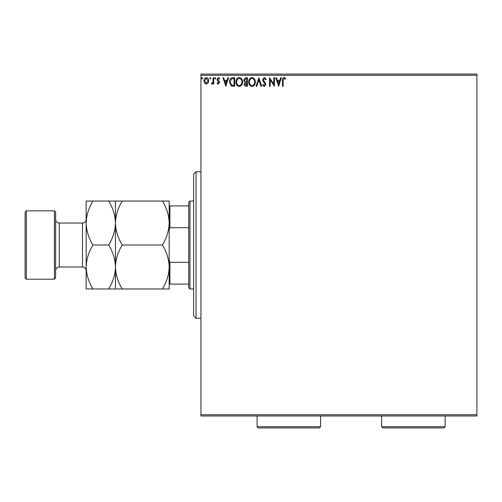 <?xml version="1.0" encoding="UTF-8"?>
<svg xmlns="http://www.w3.org/2000/svg" width="502" height="502" viewBox="0 0 502 502"><rect width="100%" height="100%" fill="white"/><g stroke="black" fill="none" stroke-linecap="round" stroke-linejoin="round"><path stroke-width="0.75" d="M208.079 83.05L206.303 84.085L204.534 83.056L203.894 80.835C203.875 79.065 204.678 77.992 206.303 77.622C207.928 77.992 208.732 79.059 208.719 80.835L208.079 83.05M213.758 77.728L213.758 83.972L213.099 83.972L213.099 83.056L211.957 84.085L211.455 83.872L211.769 83.206L212.999 81.97L213.099 77.728L213.758 77.728M218.314 84.085L217.046 83.194L217.429 82.661L218.27 83.319L218.91 82.479L217.259 80.389L217.046 79.423L218.433 77.622L219.782 78.463L219.405 79.046L218.508 78.387L217.705 79.391L219.355 81.481L219.562 82.447L218.314 84.085M232.702 77.728L234.685 77.728L234.685 86.275L231.359 85.967L229.427 81.895C229.332 79.429 230.418 78.042 232.702 77.728M247.398 77.728L247.398 86.275L246.193 86.275C244.888 86.212 244.229 85.503 244.223 84.16L245.02 82.341L243.671 80.157L245.691 77.728L247.398 77.728M258.906 77.728L261.642 86.275L260.927 86.275L258.85 79.793L256.773 86.275L256.058 86.275L258.906 77.728M273.81 77.728L274.468 77.728L274.468 86.275L270.195 79.9L270.195 86.275L269.536 86.275L269.536 77.728L273.81 84.085L273.81 77.728M283.122 80.59L283.122 86.275L282.469 86.275L282.469 80.502C282.206 78.952 282.726 77.954 284.032 77.509L285.644 78.494L285.312 79.153L284.038 78.387L283.122 80.59M200.938 75.287L200.938 74.064L476.9 74.064L476.9 75.287L200.938 75.287L200.938 414.746L476.9 414.746L476.9 415.97L200.938 415.97L200.938 414.746M476.9 75.287L476.9 414.746M278.629 86.275L275.78 77.728L276.495 77.728L277.374 80.471L279.777 80.471L280.656 77.728L281.371 77.728L278.629 86.275M264.328 77.509L266.248 79.379L265.715 79.812L264.372 78.387L263.18 79.837L265.47 83.2L265.809 84.499L264.284 86.495L262.634 85.051L263.142 84.524L264.29 85.616L265.15 84.537L262.521 79.824L264.328 77.509M255.292 81.964C255.336 84.405 254.257 85.911 252.042 86.495C249.783 85.967 248.672 84.474 248.716 82.008C248.672 79.567 249.764 78.067 251.991 77.509C254.219 78.048 255.317 79.529 255.292 81.964M242.579 81.964C242.623 84.405 241.544 85.911 239.328 86.495C237.069 85.967 235.959 84.474 236.003 82.008C235.959 79.567 237.051 78.067 239.278 77.509C241.512 78.048 242.61 79.529 242.579 81.964M225.812 86.275L222.963 77.728L223.679 77.728L224.557 80.471L226.954 80.471L227.833 77.728L228.548 77.728L225.812 86.275M215.841 78.331L215.289 79.046L214.743 78.331L215.289 77.622L215.841 78.331M210.796 78.331L210.25 79.046L209.704 78.331L210.25 77.622L210.796 78.331M202.582 78.331L202.03 79.046L201.484 78.331L202.03 77.622L202.582 78.331M277.656 81.343L278.579 84.217L279.495 81.343L277.656 81.343M249.375 82.008C249.337 83.966 250.222 85.164 252.017 85.616C253.799 85.145 254.671 83.928 254.633 81.97C254.665 80.025 253.792 78.827 252.017 78.387C250.209 78.827 249.331 80.038 249.375 82.008M246.062 85.396L246.739 85.396L246.739 82.661L244.882 84.141L246.062 85.396M246.407 81.782L246.739 81.782L246.739 78.607L245.993 78.607L244.33 80.157L245.365 81.682L246.407 81.782M236.662 82.008C236.63 83.966 237.509 85.164 239.303 85.616C241.085 85.145 241.958 83.928 241.92 81.97C241.951 80.025 241.079 78.827 239.303 78.387C237.496 78.827 236.618 80.038 236.662 82.008M234.032 85.396L234.032 78.607L231.566 78.82L230.085 81.895L231.704 85.158L234.032 85.396M224.84 81.343L225.756 84.217L226.678 81.343L224.84 81.343M204.552 80.828L206.303 83.319L208.06 80.828L206.303 78.387L204.552 80.828M196.05 318.281L193.609 315.84L193.609 174.194L196.05 171.753L196.05 318.281L200.938 318.281M189.944 288.976L188.727 287.753L188.727 202.281L189.944 201.057L189.944 288.976L193.609 288.976M189.944 201.057L193.609 201.057M188.727 284.094L169.187 284.094M169.187 260.431L169.921 262.326L169.921 284.094M188.727 262.326L169.921 262.326M188.727 227.707L169.921 227.707L169.187 229.602M169.187 205.939L169.921 205.939L169.921 227.707M188.727 205.939L169.921 205.939M55.628 212.045L55.628 277.989L54.404 279.206L54.404 210.827L55.628 212.045M26.324 279.206L25.1 277.989L25.1 212.045L26.324 210.827L26.324 279.206L54.404 279.206M55.628 270.66A3.665 3.665 0 0 1 59.292 266.995L82.491 266.995A3.665 3.665 0 0 1 86.156 270.66M55.628 219.374A3.665 3.665 0 0 0 59.292 223.039L82.491 223.039A3.665 3.665 0 0 0 86.156 219.374M26.324 210.827L54.404 210.827M162.384 245.014C166.639 251.86 168.904 259.189 169.187 266.995C168.929 274.713 166.664 282.042 162.384 288.976L169.187 288.976L169.187 223.039C168.929 230.757 166.664 238.086 162.384 245.014L122.262 245.014C118.008 238.174 115.742 230.845 115.46 223.039C115.717 215.314 117.989 207.991 122.262 201.057L162.384 201.057C166.639 207.903 168.904 215.226 169.187 223.039L169.187 201.057L162.384 201.057M115.46 288.976L115.46 266.995C115.203 274.713 112.931 282.042 108.658 288.976L122.262 288.976C118.008 282.13 115.742 274.807 115.46 266.995C115.717 259.277 117.989 251.948 122.262 245.014M122.262 288.976L162.384 288.976M122.262 201.057L108.658 201.057C112.912 207.903 115.178 215.226 115.46 223.039L115.46 201.057M115.46 266.995L115.46 223.039C115.203 230.757 112.931 238.086 108.658 245.014C112.912 251.86 115.178 259.189 115.46 266.995M92.952 201.057C88.678 207.991 86.413 215.314 86.156 223.039C86.438 230.845 88.703 238.174 92.952 245.014C88.678 251.948 86.413 259.277 86.156 266.995C86.438 274.807 88.703 282.13 92.952 288.976L86.156 288.976L86.156 201.057L108.658 201.057M92.952 245.014L108.658 245.014M92.952 288.976L108.658 288.976M320.602 426.713L319.379 427.936L258.329 427.936L257.106 426.713L320.602 426.713L320.602 415.97M257.106 426.713L257.106 415.97M445.155 426.713L443.931 427.936L382.875 427.936L381.658 426.713L445.155 426.713L445.155 415.97M381.658 426.713L381.658 415.97M59.292 223.039L59.292 266.995M82.491 266.995L82.491 223.039M196.05 171.753L200.938 171.753"/></g></svg>

